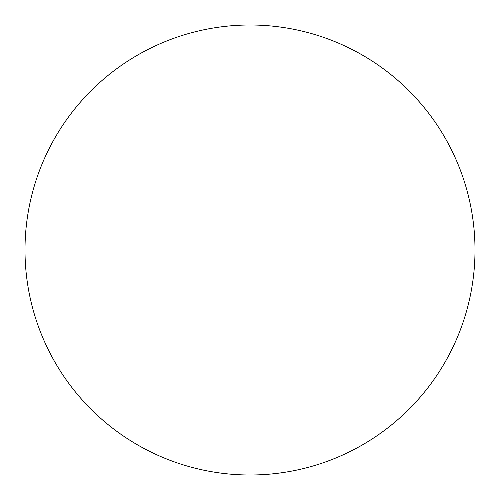<?xml version="1.0" encoding="UTF-8"?>
<svg xmlns="http://www.w3.org/2000/svg" width="500" height="500" viewBox="0 0 500 500"><rect width="100%" height="100%" fill="white"/><g stroke="black" fill="none" stroke-linecap="round" stroke-linejoin="round"><path stroke-width="0.38" stroke-dasharray="2.5 1.88" d="M62.919 124.994C54.713 137.281 47.781 150.25 42.125 163.894C36.475 177.544 32.206 191.612 29.325 206.106C26.444 220.594 25 235.225 25 250A225 225 0 0 0 250 475A225 225 0 0 0 475 250A225 225 0 0 0 250 25A225 225 0 0 0 25 250C25 264.775 26.444 279.406 29.325 293.894C32.206 308.387 36.475 322.456 42.125 336.106C47.781 349.75 54.713 362.719 62.919 375.006M437.081 375.006C445.288 362.719 452.219 349.75 457.875 336.106C463.525 322.456 467.794 308.387 470.675 293.894C473.556 279.406 475 264.775 475 250C475 235.225 473.556 220.594 470.675 206.106C467.794 191.612 463.525 177.544 457.875 163.894C452.219 150.25 445.288 137.281 437.081 124.994M375.006 62.919C362.719 54.713 349.75 47.781 336.106 42.125C322.456 36.475 308.387 32.206 293.894 29.325C279.406 26.444 264.775 25 250 25C235.225 25 220.594 26.444 206.106 29.325C191.612 32.206 177.544 36.475 163.894 42.125C150.25 47.781 137.281 54.713 124.994 62.919M124.994 437.081C137.281 445.288 150.25 452.219 163.894 457.875C177.544 463.525 191.612 467.794 206.106 470.675C220.594 473.556 235.225 475 250 475C264.775 475 279.406 473.556 293.894 470.675C308.387 467.794 322.456 463.525 336.106 457.875C349.75 452.219 362.719 445.288 375.006 437.081"/><path stroke-width="0.75" d="M475 250A225 225 0 0 1 250 475A225 225 0 0 1 25 250A225 225 0 0 1 250 25A225 225 0 0 1 475 250C475 264.775 473.556 279.406 470.675 293.894C467.794 308.387 463.525 322.456 457.875 336.106C452.219 349.75 445.288 362.719 437.081 375.006C428.875 387.287 419.544 398.65 409.1 409.1C398.65 419.544 387.287 428.875 375.006 437.081C362.719 445.288 349.75 452.219 336.106 457.875C322.456 463.525 308.387 467.794 293.894 470.675C279.406 473.556 264.775 475 250 475C235.225 475 220.594 473.556 206.106 470.675C191.612 467.794 177.544 463.525 163.894 457.875C150.25 452.219 137.281 445.288 124.994 437.081C112.713 428.875 101.35 419.544 90.9 409.1C80.456 398.65 71.125 387.287 62.919 375.006C54.713 362.719 47.781 349.75 42.125 336.106C36.475 322.456 32.206 308.387 29.325 293.894C26.444 279.406 25 264.775 25 250C25 235.225 26.444 220.594 29.325 206.106C32.206 191.612 36.475 177.544 42.125 163.894C47.781 150.25 54.713 137.281 62.919 124.994C71.125 112.713 80.456 101.35 90.9 90.9C101.35 80.456 112.713 71.125 124.994 62.919C137.281 54.713 150.25 47.781 163.894 42.125C177.544 36.475 191.612 32.206 206.106 29.325C220.594 26.444 235.225 25 250 25C264.775 25 279.406 26.444 293.894 29.325C308.387 32.206 322.456 36.475 336.106 42.125C349.75 47.781 362.719 54.713 375.006 62.919C387.287 71.125 398.65 80.456 409.1 90.9C419.544 101.35 428.875 112.713 437.081 124.994C445.288 137.281 452.219 150.25 457.875 163.894C463.525 177.544 467.794 191.612 470.675 206.106C473.556 220.594 475 235.225 475 250M437.081 124.994C428.875 112.713 419.544 101.35 409.1 90.9C398.65 80.456 387.287 71.125 375.006 62.919M124.994 62.919C112.713 71.125 101.35 80.456 90.9 90.9C80.456 101.35 71.125 112.713 62.919 124.994M62.919 375.006C71.125 387.287 80.456 398.65 90.9 409.1C101.35 419.544 112.713 428.875 124.994 437.081M375.006 437.081C387.287 428.875 398.65 419.544 409.1 409.1C419.544 398.65 428.875 387.287 437.081 375.006"/></g></svg>
